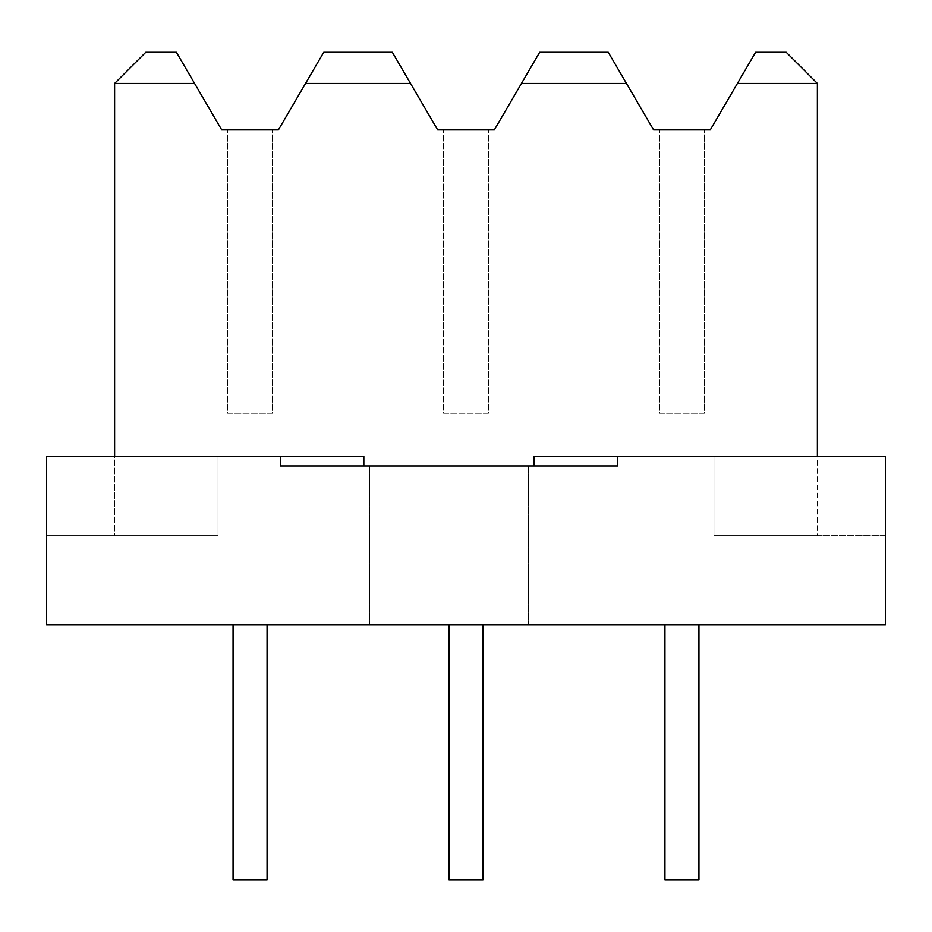 <?xml version="1.0" encoding="UTF-8"?>
<svg xmlns="http://www.w3.org/2000/svg" width="932" height="932" viewBox="0 0 932 932"><rect width="100%" height="100%" fill="white"/><g stroke="black" fill="none" stroke-linecap="round" stroke-linejoin="round"><path stroke-width="0.7" stroke-dasharray="4.66 3.5" d="M267.065 624.696L267.065 879.738L233.058 879.738L267.065 879.738L233.058 879.738L233.058 624.696L267.065 624.696L233.058 624.696M482.997 624.696L482.997 879.738L449.003 879.738L482.997 879.738L449.003 879.738L449.003 624.696L482.997 624.696L369.655 624.696L449.003 624.696M698.942 624.696L698.942 879.738L664.935 879.738L698.942 879.738L664.935 879.738L664.935 624.696L698.942 624.696L664.935 624.696M449.003 466L369.655 466L449.003 466M534.164 466L280.392 466L617.613 466L617.613 456.365L534.164 456.365L534.164 466L617.613 466L617.613 456.365L617.613 466L280.392 466L280.392 456.365L280.392 466L280.392 456.365L46.6 456.365L114.613 456.365L114.613 535.714L46.6 535.714L46.6 456.365L46.6 535.714L114.613 535.714L114.613 456.365L46.6 456.365L46.6 535.714L218.041 535.714L218.041 456.365L46.6 456.365L46.6 624.696L885.4 624.696L885.4 456.365L817.387 456.365L817.387 535.714L885.4 535.714L885.4 456.365L885.4 535.714L817.387 535.714L817.387 456.365L885.4 456.365L885.4 535.714L713.959 535.714L713.959 456.365L713.959 535.714L885.4 535.714L885.4 456.365L617.613 456.365M704.324 413.295L659.553 413.295L659.553 129.909L704.324 129.909L659.553 129.909L659.553 413.295L704.324 413.295L704.324 129.909L659.553 129.909L704.324 129.909L704.324 413.295L659.553 413.295L659.553 129.909L659.553 413.295L704.324 413.295L704.324 129.909L704.324 413.295M488.391 413.295L443.609 413.295L443.609 129.909L488.391 129.909L443.609 129.909L443.609 413.295L488.391 413.295L488.391 129.909L443.609 129.909L488.391 129.909L488.391 413.295L443.609 413.295L443.609 129.909L443.609 413.295L488.391 413.295L488.391 129.909L488.391 413.295M272.447 413.295L227.676 413.295L227.676 129.909L272.447 129.909L227.676 129.909L227.676 413.295L272.447 413.295L272.447 129.909L227.676 129.909L272.447 129.909L272.447 413.295L227.676 413.295L227.676 129.909L227.676 413.295L272.447 413.295L272.447 129.909L272.447 413.295M114.613 83.437L194.59 83.437L176.393 52.262L145.788 52.262L114.613 83.437L114.613 456.365M305.545 83.437L410.523 83.437L392.325 52.262L323.742 52.262L278.4 129.909L221.723 129.909L194.59 83.437M521.477 83.437L626.455 83.437L608.258 52.262L539.675 52.262L494.333 129.909L437.667 129.909L410.523 83.437M737.41 83.437L817.387 83.437L786.212 52.262L755.607 52.262L710.277 129.909L653.6 129.909L626.455 83.437M817.387 456.365L817.387 83.437M817.387 535.714L713.959 535.714L817.387 535.714M713.959 456.365L534.164 456.365L713.959 456.365L713.959 535.714L713.959 456.365M114.613 535.714L218.041 535.714L218.041 456.365L363.83 456.365L218.041 456.365L218.041 535.714L46.6 535.714L46.6 456.365L218.041 456.365L218.041 535.714L114.613 535.714M363.83 466L363.83 456.365L280.392 456.365M528.339 466L528.339 624.696L528.339 466M369.655 466L369.655 624.696L369.655 466"/><path stroke-width="1.4" d="M233.058 624.696L233.058 879.738L267.065 879.738L267.065 624.696M449.003 624.696L449.003 879.738L482.997 879.738L482.997 624.696M664.935 624.696L664.935 879.738L698.942 879.738L698.942 624.696M534.164 466L534.164 456.365L617.613 456.365L617.613 466L280.392 466L280.392 456.365L363.83 456.365L363.83 466M114.613 456.365L114.613 83.437L145.788 52.262L176.393 52.262L221.723 129.909L278.4 129.909L323.742 52.262L392.325 52.262L437.667 129.909L494.333 129.909L539.675 52.262L608.258 52.262L653.6 129.909L710.277 129.909L755.607 52.262L786.212 52.262L817.387 83.437L817.387 456.365M114.613 83.437L194.59 83.437M305.545 83.437L410.523 83.437M521.477 83.437L626.455 83.437M737.41 83.437L817.387 83.437M617.613 456.365L885.4 456.365L885.4 624.696L46.6 624.696L46.6 456.365L280.392 456.365"/></g></svg>
